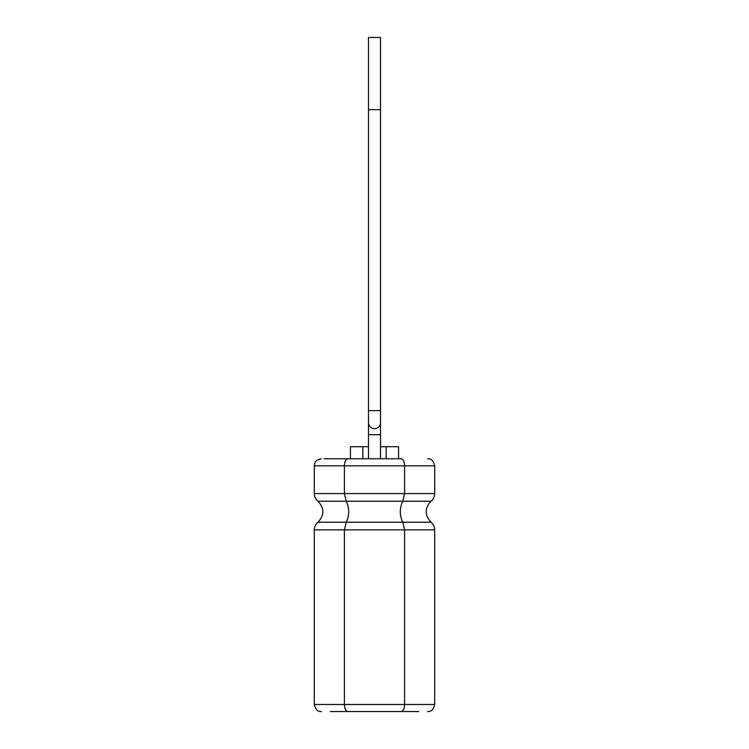 <?xml version="1.0" encoding="UTF-8"?>
<svg xmlns="http://www.w3.org/2000/svg" width="749" height="749" viewBox="0 0 749 749"><rect width="100%" height="100%" fill="white"/><g stroke="black" fill="none" stroke-linecap="round" stroke-linejoin="round"><path stroke-width="1.12" d="M380.52 109.672L368.48 109.672L368.48 37.45L380.52 37.45L380.52 422.651A6.02 6.02 0 0 1 374.5 428.671A6.02 6.02 0 0 1 368.48 422.651L368.48 410.611L380.52 410.611M380.52 458.762L380.52 422.651M368.48 458.762L368.48 434.692L380.52 434.692M380.52 446.722L398.571 446.722L398.571 458.762L401.061 458.762L347.939 458.762C345.795 459.184 344.615 461.534 344.409 465.822L344.409 493.582L346.225 501.221C349.511 508.225 349.511 515.228 346.225 522.231L344.409 529.871L344.409 704.491C344.615 708.779 345.795 711.129 347.939 711.55L418.672 711.55M431.059 501.221C424.533 508.225 424.533 515.228 431.059 522.231L402.775 522.231C399.489 515.228 399.489 508.225 402.775 501.221L431.059 501.221C433.409 499.218 434.617 496.671 434.692 493.582L404.591 493.582L404.591 465.822C404.385 461.534 403.205 459.184 401.061 458.762C403.205 459.184 404.385 461.534 404.591 465.822L404.591 493.582L402.775 501.221C399.489 508.225 399.489 515.228 402.775 522.231L404.591 529.871L404.591 704.491C404.385 708.779 403.205 711.129 401.061 711.55C403.205 711.129 404.385 708.779 404.591 704.491L344.409 704.491L344.409 529.871L314.308 529.871L314.308 704.491L344.409 704.491M362.844 458.762L362.844 446.722L350.429 446.722L350.429 458.762L324.083 458.762L347.939 458.762M386.156 446.722L386.156 458.762M362.844 446.722L368.48 446.722M346.225 522.231L317.941 522.231C324.467 515.228 324.467 508.225 317.941 501.221L346.225 501.221C349.511 508.225 349.511 515.228 346.225 522.231L402.775 522.231L404.591 529.871L404.591 704.491L434.692 704.491L434.692 529.871L344.409 529.871M317.941 501.221C315.591 499.218 314.383 496.671 314.308 493.582L404.591 493.582L402.775 501.221L346.225 501.221L344.409 493.582L344.409 465.822L434.692 465.822C433.456 460.785 431.096 458.435 427.623 458.762M330.328 711.55L347.939 711.55M352.414 711.55L396.586 711.55M401.061 458.762L398.992 458.762M314.308 493.582L314.308 465.822L344.409 465.822M368.48 410.611L368.48 109.672M368.48 434.692L368.48 422.651M434.692 704.491C433.456 709.528 431.096 711.878 427.623 711.55M314.308 704.491C315.544 709.528 317.904 711.878 321.377 711.55M317.941 522.231C315.591 524.234 314.383 526.781 314.308 529.871M431.059 522.231C433.409 524.234 434.617 526.781 434.692 529.871M314.308 465.822L314.524 464.118C315.385 462.704 314.402 460.335 321.377 458.762M434.692 493.582L434.692 465.822"/></g></svg>
